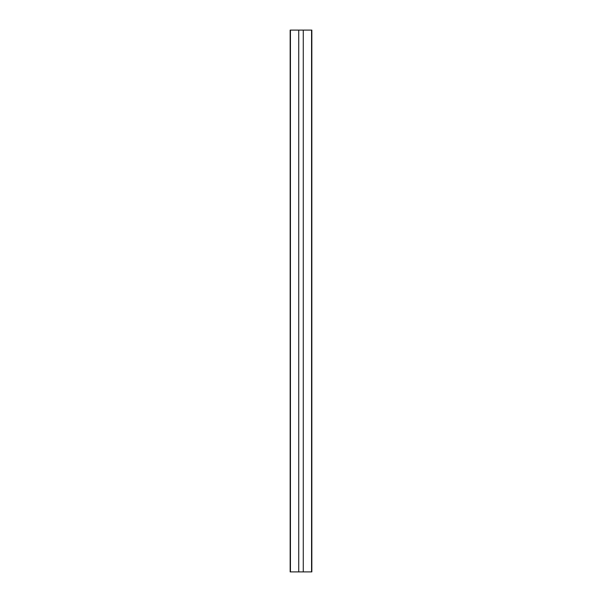 <?xml version="1.0" encoding="UTF-8"?>
<svg xmlns="http://www.w3.org/2000/svg" width="602" height="602" viewBox="0 0 602 602"><rect width="100%" height="100%" fill="white"/><g stroke="black" fill="none" stroke-linecap="round" stroke-linejoin="round"><path stroke-width="0.9" d="M303.273 30.1L311.836 30.1L311.836 571.9L311.836 30.1L311.565 571.9L311.565 30.1L303.273 30.1L303.273 571.9L311.565 571.9L298.727 571.9L298.727 30.1L303.273 30.1L303.273 571.9M298.727 30.1L290.435 30.1L290.435 571.9L298.727 571.9L298.727 30.1L290.164 30.1L290.164 571.9L290.435 30.1L290.164 571.9L298.727 571.9M303.182 571.9L298.818 571.9M303.182 30.1L298.818 30.1"/></g></svg>
